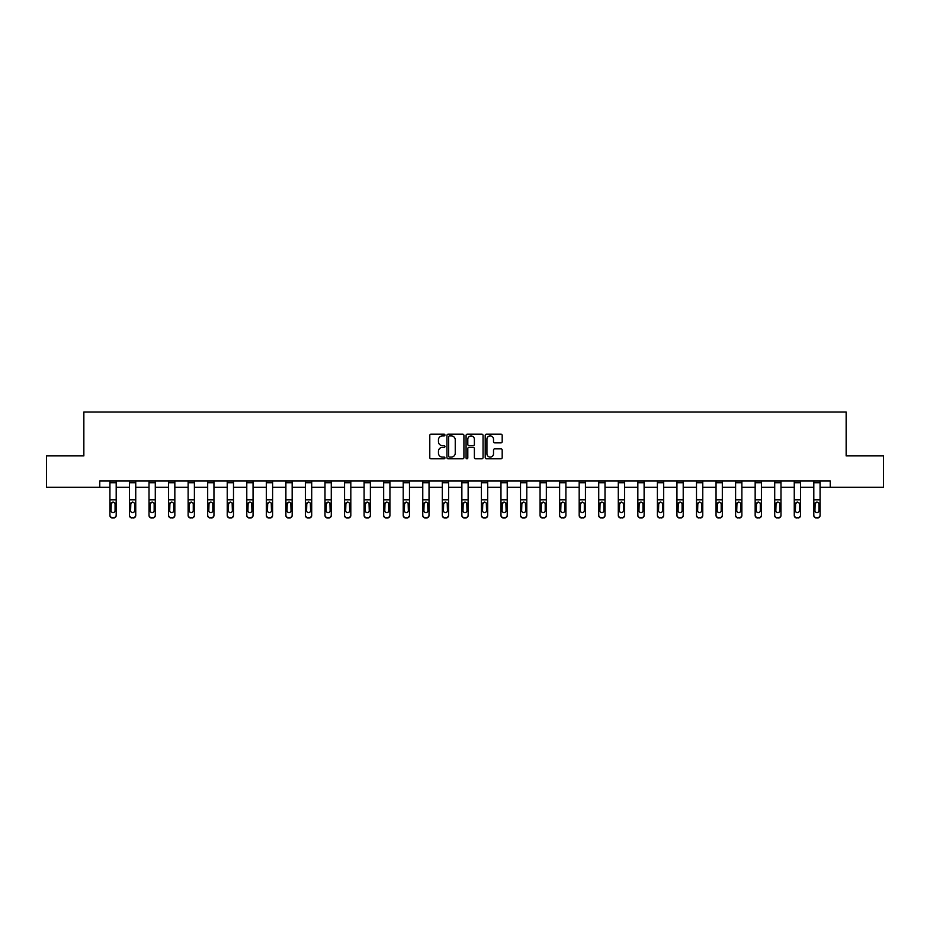 <?xml version="1.0" encoding="UTF-8"?>
<svg xmlns="http://www.w3.org/2000/svg" width="930" height="930" viewBox="0 0 930 930"><rect width="100%" height="100%" fill="white"/><g stroke="black" fill="none" stroke-linecap="round" stroke-linejoin="round"><path stroke-width="1.4" d="M444.947 435.054A0.86 0.86 0 0 0 444.087 434.194L431.009 434.194A1.232 1.232 0 0 0 429.788 435.426L429.788 457.572A1.232 1.232 0 0 0 431.009 458.804L444.087 458.804A0.86 0.86 0 0 0 444.947 457.944A0.86 0.86 0 0 0 444.087 457.083L442.389 457.083A3.941 3.941 0 0 1 438.46 453.143L438.46 451.294A3.941 3.941 0 0 1 442.389 447.365L444.087 447.365A0.86 0.86 0 0 0 444.947 446.505A0.86 0.86 0 0 0 444.087 445.644L442.389 445.644A3.941 3.941 0 0 1 438.46 441.704L438.46 439.855A3.941 3.941 0 0 1 442.389 435.914L444.087 435.914A0.86 0.86 0 0 0 444.947 435.054M500.956 442.866A1.232 1.232 0 0 0 502.188 441.645L502.188 435.426A1.232 1.232 0 0 0 500.956 434.194L486.437 434.194A1.232 1.232 0 0 0 485.204 435.426L485.204 457.572A1.232 1.232 0 0 0 486.437 458.804L500.956 458.804A1.232 1.232 0 0 0 502.188 457.572L502.188 450.074A1.232 1.232 0 0 0 500.956 448.841L494.737 448.841A1.232 1.232 0 0 0 493.516 450.074L493.516 453.794A3.29 3.29 0 0 1 490.226 457.083A3.29 3.29 0 0 1 486.925 453.794L486.925 439.216A3.29 3.29 0 0 1 490.226 435.914A3.29 3.29 0 0 1 493.516 439.216L493.516 441.645A1.232 1.232 0 0 0 494.737 442.866L500.956 442.866M99.766 487.239L46.5 487.239L46.5 455.898L83.851 455.898L83.851 412.037L846.149 412.037L846.149 455.898L883.5 455.898L883.5 487.239L830.234 487.239L830.234 480.973L99.766 480.973L99.766 487.239L109.926 487.239M463.919 435.426A1.232 1.232 0 0 0 462.698 434.194L448.179 434.194A1.232 1.232 0 0 0 446.946 435.426L446.946 457.572A1.232 1.232 0 0 0 448.179 458.804L462.698 458.804A1.232 1.232 0 0 0 463.919 457.572L463.919 435.426M467.302 434.194L481.821 434.194A1.232 1.232 0 0 1 483.054 435.426L483.054 457.572A1.232 1.232 0 0 1 481.821 458.804L475.614 458.804A1.232 1.232 0 0 1 474.381 457.572L474.381 448.597A1.232 1.232 0 0 0 473.149 447.365L469.034 447.365A1.232 1.232 0 0 0 467.802 448.597L467.802 457.944A0.86 0.86 0 0 1 466.941 458.804A0.86 0.86 0 0 1 466.081 457.944L466.081 435.426A1.232 1.232 0 0 1 467.302 434.194M116.192 487.239L129.468 487.239M135.745 487.239L149.021 487.239M155.287 487.239L168.574 487.239M174.84 487.239L188.127 487.239M194.393 487.239L207.681 487.239M213.947 487.239L227.234 487.239M233.5 487.239L246.787 487.239M253.053 487.239L266.34 487.239M272.606 487.239L285.894 487.239M292.16 487.239L305.447 487.239M311.713 487.239L325 487.239M331.266 487.239L344.553 487.239M350.819 487.239L364.107 487.239M370.373 487.239L383.66 487.239M389.926 487.239L403.213 487.239M409.479 487.239L422.766 487.239M429.032 487.239L442.32 487.239M448.586 487.239L461.861 487.239M468.139 487.239L481.415 487.239M487.68 487.239L500.968 487.239M507.234 487.239L520.521 487.239M526.787 487.239L540.074 487.239M546.34 487.239L559.628 487.239M565.893 487.239L579.181 487.239M585.447 487.239L598.734 487.239M605 487.239L618.287 487.239M624.553 487.239L637.841 487.239M644.106 487.239L657.394 487.239M663.66 487.239L676.947 487.239M683.213 487.239L696.5 487.239M702.766 487.239L716.054 487.239M722.319 487.239L735.607 487.239M741.873 487.239L755.16 487.239M761.426 487.239L774.713 487.239M780.979 487.239L794.255 487.239M800.532 487.239L813.808 487.239M820.074 487.239L830.234 487.239M449.527 435.914A0.86 0.86 0 0 0 448.667 436.786L448.667 456.223A0.86 0.86 0 0 0 449.527 457.083L451.317 457.083A3.941 3.941 0 0 0 455.247 453.143L455.247 439.855A3.941 3.941 0 0 0 451.317 435.914L449.527 435.914M474.381 439.274A3.29 3.29 0 0 0 471.092 435.984A3.29 3.29 0 0 0 467.802 439.274L467.802 444.412A1.232 1.232 0 0 0 469.034 445.644L473.149 445.644A1.232 1.232 0 0 0 474.381 444.412L474.381 439.274M109.926 503.479L109.926 515.092A2.511 2.488 -0 0 0 112.425 517.58L113.681 517.58A2.511 2.488 -0 0 0 116.192 515.092L116.192 515.476A2.511 2.488 180 0 1 113.681 517.964L113.681 517.58M115.064 510.617L115.064 504.014L115.064 510.617A2.011 1.988 180 0 1 113.053 512.604A2.011 1.988 180 0 0 115.064 510.617M111.054 511L111.054 510.617A2.011 1.988 180 0 0 113.053 512.604M111.054 510.617L111.275 503.084L113.053 501.991L114.832 503.084L113.053 501.991L111.054 503.851M109.926 515.092L109.926 480.996L116.192 480.996L116.192 515.092M112.425 517.58L113.681 517.964M112.425 517.964A2.511 2.488 180 0 1 109.926 515.476M116.192 503.084L114.832 503.084L115.064 504.014M129.468 503.479L129.468 515.092A2.511 2.488 -0 0 0 131.979 517.58L133.234 517.58A2.511 2.488 -0 0 0 135.745 515.092L135.745 515.476A2.511 2.488 180 0 1 133.234 517.964L133.234 517.58M134.618 510.617L134.618 504.014L134.618 510.617A2.011 1.988 180 0 1 132.606 512.604A2.011 1.988 180 0 0 134.618 510.617M130.607 511L130.607 510.617A2.011 1.988 180 0 0 132.606 512.604M130.607 510.617L130.828 503.084L132.606 501.991L134.385 503.084L132.606 501.991L130.607 503.851M149.021 503.479L149.021 515.092A2.511 2.488 -0 0 0 151.532 517.58L152.787 517.58A2.511 2.488 -0 0 0 155.287 515.092L155.287 515.476A2.511 2.488 180 0 1 152.787 517.964L152.787 517.58M154.159 510.617L154.159 504.014L154.159 510.617A2.011 1.988 180 0 1 152.16 512.604A2.011 1.988 180 0 0 154.159 510.617M150.149 511L150.149 510.617A2.011 1.988 180 0 0 152.16 512.604M150.149 510.617L150.381 503.084L152.16 501.991L153.938 503.084L152.16 501.991L150.149 503.851M129.468 515.092L129.468 480.996L135.745 480.996L135.745 515.092M131.979 517.58L133.234 517.964M131.979 517.964A2.511 2.488 180 0 1 129.468 515.476M135.745 503.084L134.385 503.084L134.618 504.014M149.021 515.092L149.021 480.996L155.287 480.996L155.287 515.092M151.532 517.58L152.787 517.964M151.532 517.964A2.511 2.488 180 0 1 149.021 515.476M155.287 503.084L153.938 503.084L154.159 504.014M168.574 503.479L168.574 515.092A2.511 2.488 -0 0 0 171.085 517.58L172.341 517.58A2.511 2.488 -0 0 0 174.84 515.092L174.84 515.476A2.511 2.488 180 0 1 172.341 517.964L172.341 517.58M173.712 510.617L173.712 504.014L173.712 510.617A2.011 1.988 180 0 1 171.713 512.604A2.011 1.988 180 0 0 173.712 510.617M169.702 511L169.702 510.617A2.011 1.988 180 0 0 171.713 512.604M169.702 510.617L169.923 503.084L171.713 501.991L173.492 503.084L171.713 501.991L169.702 503.851M188.127 503.479L188.127 515.092A2.511 2.488 -0 0 0 190.638 517.58L191.894 517.58A2.511 2.488 -0 0 0 194.393 515.092L194.393 515.476A2.511 2.488 180 0 1 191.894 517.964L191.894 517.58M193.266 510.617L193.266 504.014L193.266 510.617A2.011 1.988 180 0 1 191.266 512.604A2.011 1.988 180 0 0 193.266 510.617M189.255 511L189.255 510.617A2.011 1.988 180 0 0 191.266 512.604M189.255 510.617L189.476 503.084L191.266 501.991L193.045 503.084L191.266 501.991L189.255 503.851M207.681 503.479L207.681 515.092A2.511 2.488 -0 0 0 210.192 517.58L211.447 517.58A2.511 2.488 -0 0 0 213.947 515.092L213.947 515.476A2.511 2.488 180 0 1 211.447 517.964L211.447 517.58M212.819 510.617L212.819 504.014L212.819 510.617A2.011 1.988 180 0 1 210.819 512.604A2.011 1.988 180 0 0 212.819 510.617M208.808 511L208.808 510.617A2.011 1.988 180 0 0 210.819 512.604M208.808 510.617L209.029 503.084L210.819 501.991L212.598 503.084L210.819 501.991L208.808 503.851M168.574 515.092L168.574 480.996L174.84 480.996L174.84 515.092M171.085 517.58L172.341 517.964M171.085 517.964A2.511 2.488 180 0 1 168.574 515.476M174.84 503.084L173.492 503.084L173.712 504.014M188.127 515.092L188.127 480.996L194.393 480.996L194.393 515.092M190.638 517.58L191.894 517.964M190.638 517.964A2.511 2.488 180 0 1 188.127 515.476M194.393 503.084L193.045 503.084L193.266 504.014M207.681 515.092L207.681 480.996L213.947 480.996L213.947 515.092M210.192 517.58L211.447 517.964M210.192 517.964A2.511 2.488 180 0 1 207.681 515.476M213.947 503.084L212.598 503.084L212.819 504.014M227.234 515.092A2.511 2.488 -0 0 0 229.745 517.58L229.745 517.964A2.511 2.488 180 0 1 227.234 515.476L227.234 480.996L233.5 480.996L233.5 515.476A2.511 2.488 180 0 1 231 517.964L231 517.58A2.511 2.488 -0 0 0 233.5 515.092M229.745 517.964L231 517.964M229.745 517.58L231 517.58M233.5 503.084L232.151 503.084L232.372 510.617A2.011 1.988 180 0 1 230.373 512.604A2.011 1.988 180 0 1 228.362 510.617L228.582 503.084L230.373 501.991L232.151 503.084L230.373 501.991L228.362 503.851M246.787 515.092A2.511 2.488 -0 0 0 249.298 517.58L249.298 517.964A2.511 2.488 180 0 1 246.787 515.476L246.787 480.996L253.053 480.996L253.053 515.476A2.511 2.488 180 0 1 250.554 517.964L250.554 517.58A2.511 2.488 -0 0 0 253.053 515.092M249.298 517.964L250.554 517.964M249.298 517.58L250.554 517.58M253.053 503.084L251.705 503.084L251.925 510.617A2.011 1.988 180 0 1 249.926 512.604A2.011 1.988 180 0 1 247.915 510.617L248.136 503.084L249.926 501.991L251.705 503.084L249.926 501.991L247.915 503.851M266.34 515.092A2.511 2.488 -0 0 0 268.851 517.58L268.851 517.964A2.511 2.488 180 0 1 266.34 515.476L266.34 480.996L272.606 480.996L272.606 515.476A2.511 2.488 180 0 1 270.107 517.964L270.107 517.58A2.511 2.488 -0 0 0 272.606 515.092M268.851 517.964L270.107 517.964M268.851 517.58L270.107 517.58M272.606 503.084L271.258 503.084L271.479 510.617A2.011 1.988 180 0 1 269.479 512.604A2.011 1.988 180 0 1 267.468 510.617L267.689 503.084L269.479 501.991L271.258 503.084L269.479 501.991L267.468 503.851M285.894 515.092A2.511 2.488 -0 0 0 288.405 517.58L288.405 517.964A2.511 2.488 180 0 1 285.894 515.476L285.894 480.996L292.16 480.996L292.16 515.476A2.511 2.488 180 0 1 289.649 517.964L289.649 517.58A2.511 2.488 -0 0 0 292.16 515.092M288.405 517.964L289.649 517.964M288.405 517.58L289.649 517.58M292.16 503.084L290.811 503.084L291.032 510.617A2.011 1.988 180 0 1 289.032 512.604A2.011 1.988 180 0 1 287.021 510.617L287.242 503.084L289.032 501.991L290.811 503.084L289.032 501.991L287.021 503.851M305.447 515.092A2.511 2.488 -0 0 0 307.958 517.58L307.958 517.964A2.511 2.488 180 0 1 305.447 515.476L305.447 480.996L311.713 480.996L311.713 515.476A2.511 2.488 180 0 1 309.202 517.964L309.202 517.58A2.511 2.488 -0 0 0 311.713 515.092M307.958 517.964L309.202 517.964M307.958 517.58L309.202 517.58M311.713 503.084L310.364 503.084L310.585 510.617A2.011 1.988 180 0 1 308.574 512.604A2.011 1.988 180 0 1 306.575 510.617L306.795 503.084L308.574 501.991L310.364 503.084L308.574 501.991L306.575 503.851M325 515.092A2.511 2.488 -0 0 0 327.511 517.58L327.511 517.964A2.511 2.488 180 0 1 325 515.476L325 480.996L331.266 480.996L331.266 515.476A2.511 2.488 180 0 1 328.755 517.964L328.755 517.58A2.511 2.488 -0 0 0 331.266 515.092M327.511 517.964L328.755 517.964M327.511 517.58L328.755 517.58M331.266 503.084L329.918 503.084L330.138 510.617A2.011 1.988 180 0 1 328.127 512.604A2.011 1.988 180 0 1 326.128 510.617L326.349 503.084L328.127 501.991L329.918 503.084L328.127 501.991L326.128 503.851M344.553 515.092A2.511 2.488 -0 0 0 347.053 517.58L347.053 517.964A2.511 2.488 180 0 1 344.553 515.476L344.553 480.996L350.819 480.996L350.819 515.476A2.511 2.488 180 0 1 348.308 517.964L348.308 517.58A2.511 2.488 -0 0 0 350.819 515.092M347.053 517.964L348.308 517.964M347.053 517.58L348.308 517.58M350.819 503.084L349.471 503.084L349.692 510.617A2.011 1.988 180 0 1 347.68 512.604A2.011 1.988 180 0 1 345.681 510.617L345.902 503.084L347.68 501.991L349.471 503.084L347.68 501.991L345.681 503.851M364.107 515.092A2.511 2.488 -0 0 0 366.606 517.58L366.606 517.964A2.511 2.488 180 0 1 364.107 515.476L364.107 480.996L370.373 480.996L370.373 515.476A2.511 2.488 180 0 1 367.862 517.964L367.862 517.58A2.511 2.488 -0 0 0 370.373 515.092M366.606 517.964L367.862 517.964M366.606 517.58L367.862 517.58M370.373 503.084L369.024 503.084L369.245 510.617A2.011 1.988 180 0 1 367.234 512.604A2.011 1.988 180 0 1 365.234 510.617L365.455 503.084L367.234 501.991L369.024 503.084L367.234 501.991L365.234 503.851M383.66 515.092A2.511 2.488 -0 0 0 386.159 517.58L386.159 517.964A2.511 2.488 180 0 1 383.66 515.476L383.66 480.996L389.926 480.996L389.926 515.476A2.511 2.488 180 0 1 387.415 517.964L387.415 517.58A2.511 2.488 -0 0 0 389.926 515.092M386.159 517.964L387.415 517.964M386.159 517.58L387.415 517.58M389.926 503.084L388.577 503.084L388.798 510.617A2.011 1.988 180 0 1 386.787 512.604A2.011 1.988 180 0 1 384.788 510.617L385.008 503.084L386.787 501.991L388.577 503.084L386.787 501.991L384.788 503.851M403.213 515.092A2.511 2.488 -0 0 0 405.713 517.58L405.713 517.964A2.511 2.488 180 0 1 403.213 515.476L403.213 480.996L409.479 480.996L409.479 515.476A2.511 2.488 180 0 1 406.968 517.964L406.968 517.58A2.511 2.488 -0 0 0 409.479 515.092M405.713 517.964L406.968 517.964M405.713 517.58L406.968 517.58M409.479 503.084L408.131 503.084L408.351 510.617A2.011 1.988 180 0 1 406.34 512.604A2.011 1.988 180 0 1 404.341 510.617L404.562 503.084L406.34 501.991L408.131 503.084L406.34 501.991L404.341 503.851M422.766 515.092A2.511 2.488 -0 0 0 425.266 517.58L425.266 517.964A2.511 2.488 180 0 1 422.766 515.476L422.766 480.996L429.032 480.996L429.032 515.476A2.511 2.488 180 0 1 426.521 517.964L426.521 517.58A2.511 2.488 -0 0 0 429.032 515.092M425.266 517.964L426.521 517.964M425.266 517.58L426.521 517.58M429.032 503.084L427.684 503.084L427.905 510.617A2.011 1.988 180 0 1 425.894 512.604A2.011 1.988 180 0 1 423.894 510.617L424.115 503.084L425.894 501.991L427.684 503.084L425.894 501.991L423.894 503.851M442.32 515.092A2.511 2.488 -0 0 0 444.819 517.58L444.819 517.964A2.511 2.488 180 0 1 442.32 515.476L442.32 480.996L448.586 480.996L448.586 515.476A2.511 2.488 180 0 1 446.075 517.964L446.075 517.58A2.511 2.488 -0 0 0 448.586 515.092M444.819 517.964L446.075 517.964M444.819 517.58L446.075 517.58M448.586 503.084L447.225 503.084L447.458 510.617A2.011 1.988 180 0 1 445.447 512.604A2.011 1.988 180 0 1 443.447 510.617L443.668 503.084L445.447 501.991L447.225 503.084L445.447 501.991L443.447 503.851M461.861 515.092A2.511 2.488 -0 0 0 464.372 517.58L464.372 517.964A2.511 2.488 180 0 1 461.861 515.476L461.861 480.996L468.139 480.996L468.139 515.476A2.511 2.488 180 0 1 465.628 517.964L465.628 517.58A2.511 2.488 -0 0 0 468.139 515.092M464.372 517.964L465.628 517.964M464.372 517.58L465.628 517.58M468.139 503.084L466.779 503.084L467.011 510.617A2.011 1.988 180 0 1 465 512.604A2.011 1.988 180 0 1 462.989 510.617L463.221 503.084L465 501.991L466.779 503.084L465 501.991L462.989 503.851M481.415 515.092A2.511 2.488 -0 0 0 483.925 517.58L483.925 517.964A2.511 2.488 180 0 1 481.415 515.476L481.415 480.996L487.68 480.996L487.68 515.476A2.511 2.488 180 0 1 485.181 517.964L485.181 517.58A2.511 2.488 -0 0 0 487.68 515.092M483.925 517.964L485.181 517.964M483.925 517.58L485.181 517.58M487.68 503.084L486.332 503.084L486.553 510.617A2.011 1.988 180 0 1 484.553 512.604A2.011 1.988 180 0 1 482.542 510.617L482.775 503.084L484.553 501.991L486.332 503.084L484.553 501.991L482.542 503.851M500.968 515.092A2.511 2.488 -0 0 0 503.479 517.58L503.479 517.964A2.511 2.488 180 0 1 500.968 515.476L500.968 480.996L507.234 480.996L507.234 515.476A2.511 2.488 180 0 1 504.734 517.964L504.734 517.58A2.511 2.488 -0 0 0 507.234 515.092M503.479 517.964L504.734 517.964M503.479 517.58L504.734 517.58M507.234 503.084L505.885 503.084L506.106 510.617A2.011 1.988 180 0 1 504.107 512.604A2.011 1.988 180 0 1 502.095 510.617L502.316 503.084L504.107 501.991L505.885 503.084L504.107 501.991L502.095 503.851M520.521 515.092A2.511 2.488 -0 0 0 523.032 517.58L523.032 517.964A2.511 2.488 180 0 1 520.521 515.476L520.521 480.996L526.787 480.996L526.787 515.476A2.511 2.488 180 0 1 524.288 517.964L524.288 517.58A2.511 2.488 -0 0 0 526.787 515.092M523.032 517.964L524.288 517.964M523.032 517.58L524.288 517.58M526.787 503.084L525.438 503.084L525.659 510.617A2.011 1.988 180 0 1 523.66 512.604A2.011 1.988 180 0 1 521.649 510.617L521.87 503.084L523.66 501.991L525.438 503.084L523.66 501.991L521.649 503.851M227.234 503.479L227.234 515.476M230.373 512.604A2.011 1.988 180 0 0 232.372 510.617L232.372 504.014M246.787 503.479L246.787 515.476M249.926 512.604A2.011 1.988 180 0 0 251.925 510.617L251.925 504.014M266.34 503.479L266.34 515.476M269.479 512.604A2.011 1.988 180 0 0 271.479 510.617L271.479 504.014M285.894 503.479L285.894 515.476M289.032 512.604A2.011 1.988 180 0 0 291.032 510.617L291.032 504.014M305.447 503.479L305.447 515.476M308.574 512.604A2.011 1.988 180 0 0 310.585 510.617L310.585 504.014M325 503.479L325 515.476M328.127 512.604A2.011 1.988 180 0 0 330.138 510.617L330.138 504.014M344.553 503.479L344.553 515.476M347.68 512.604A2.011 1.988 180 0 0 349.692 510.617L349.692 504.014M364.107 503.479L364.107 515.476M367.234 512.604A2.011 1.988 180 0 0 369.245 510.617L369.245 504.014M383.66 503.479L383.66 515.476M386.787 512.604A2.011 1.988 180 0 0 388.798 510.617L388.798 504.014M403.213 503.479L403.213 515.476M406.34 512.604A2.011 1.988 180 0 0 408.351 510.617L408.351 504.014M422.766 503.479L422.766 515.476M425.894 512.604A2.011 1.988 180 0 0 427.905 510.617L427.905 504.014M442.32 503.479L442.32 515.476M445.447 512.604A2.011 1.988 180 0 0 447.458 510.617L447.458 504.014M461.861 503.479L461.861 515.476M465 512.604A2.011 1.988 180 0 0 467.011 510.617L467.011 504.014M481.415 503.479L481.415 515.476M484.553 512.604A2.011 1.988 180 0 0 486.553 510.617L486.553 504.014M500.968 503.479L500.968 515.476M504.107 512.604A2.011 1.988 180 0 0 506.106 510.617L506.106 504.014M520.521 503.479L520.521 515.476M523.66 512.604A2.011 1.988 180 0 0 525.659 510.617L525.659 504.014M540.074 503.479L540.074 515.092A2.511 2.488 -0 0 0 542.585 517.58L543.841 517.58A2.511 2.488 -0 0 0 546.34 515.092L546.34 515.476A2.511 2.488 180 0 1 543.841 517.964L543.841 517.58M545.213 510.617L545.213 504.014L545.213 510.617A2.011 1.988 180 0 1 543.213 512.604A2.011 1.988 180 0 0 545.213 510.617M541.202 511L541.202 510.617A2.011 1.988 180 0 0 543.213 512.604M541.202 510.617L541.423 503.084L543.213 501.991L544.992 503.084L543.213 501.991L541.202 503.851M559.628 503.479L559.628 515.092A2.511 2.488 -0 0 0 562.139 517.58L563.394 517.58A2.511 2.488 -0 0 0 565.893 515.092L565.893 515.476A2.511 2.488 180 0 1 563.394 517.964L563.394 517.58M564.766 510.617L564.766 504.014L564.766 510.617A2.011 1.988 180 0 1 562.766 512.604A2.011 1.988 180 0 0 564.766 510.617M560.755 511L560.755 510.617A2.011 1.988 180 0 0 562.766 512.604M560.755 510.617L560.976 503.084L562.766 501.991L564.545 503.084L562.766 501.991L560.755 503.851M579.181 503.479L579.181 515.092A2.511 2.488 -0 0 0 581.692 517.58L582.947 517.58A2.511 2.488 -0 0 0 585.447 515.092L585.447 515.476A2.511 2.488 180 0 1 582.947 517.964L582.947 517.58M584.319 510.617L584.319 504.014L584.319 510.617A2.011 1.988 180 0 1 582.32 512.604A2.011 1.988 180 0 0 584.319 510.617M580.308 511L580.308 510.617A2.011 1.988 180 0 0 582.32 512.604M580.308 510.617L580.529 503.084L582.32 501.991L584.098 503.084L582.32 501.991L580.308 503.851M598.734 503.479L598.734 515.092A2.511 2.488 -0 0 0 601.245 517.58L602.489 517.58A2.511 2.488 -0 0 0 605 515.092L605 515.476A2.511 2.488 180 0 1 602.489 517.964L602.489 517.58M603.872 510.617L603.872 504.014L603.872 510.617A2.011 1.988 180 0 1 601.873 512.604A2.011 1.988 180 0 0 603.872 510.617M599.862 511L599.862 510.617A2.011 1.988 180 0 0 601.873 512.604M599.862 510.617L600.083 503.084L601.873 501.991L603.651 503.084L601.873 501.991L599.862 503.851M618.287 503.479L618.287 515.092A2.511 2.488 -0 0 0 620.798 517.58L622.042 517.58A2.511 2.488 -0 0 0 624.553 515.092L624.553 515.476A2.511 2.488 180 0 1 622.042 517.964L622.042 517.58M623.426 510.617L623.426 504.014L623.426 510.617A2.011 1.988 180 0 1 621.426 512.604A2.011 1.988 180 0 0 623.426 510.617M619.415 511L619.415 510.617A2.011 1.988 180 0 0 621.426 512.604M619.415 510.617L619.636 503.084L621.426 501.991L623.205 503.084L621.426 501.991L619.415 503.851M637.841 503.479L637.841 515.092A2.511 2.488 -0 0 0 640.352 517.58L641.595 517.58A2.511 2.488 -0 0 0 644.106 515.092L644.106 515.476A2.511 2.488 180 0 1 641.595 517.964L641.595 517.58M642.979 510.617L642.979 504.014L642.979 510.617A2.011 1.988 180 0 1 640.968 512.604A2.011 1.988 180 0 0 642.979 510.617M638.968 511L638.968 510.617A2.011 1.988 180 0 0 640.968 512.604M638.968 510.617L639.189 503.084L640.968 501.991L642.758 503.084L640.968 501.991L638.968 503.851M657.394 503.479L657.394 515.092A2.511 2.488 -0 0 0 659.893 517.58L661.149 517.58A2.511 2.488 -0 0 0 663.66 515.092L663.66 515.476A2.511 2.488 180 0 1 661.149 517.964L661.149 517.58M662.532 510.617L662.532 504.014L662.532 510.617A2.011 1.988 180 0 1 660.521 512.604A2.011 1.988 180 0 0 662.532 510.617M658.521 511L658.521 510.617A2.011 1.988 180 0 0 660.521 512.604M658.521 510.617L658.742 503.084L660.521 501.991L662.311 503.084L660.521 501.991L658.521 503.851M676.947 503.479L676.947 515.092A2.511 2.488 -0 0 0 679.446 517.58L680.702 517.58A2.511 2.488 -0 0 0 683.213 515.092L683.213 515.476A2.511 2.488 180 0 1 680.702 517.964L680.702 517.58M682.085 510.617L682.085 504.014L682.085 510.617A2.011 1.988 180 0 1 680.074 512.604A2.011 1.988 180 0 0 682.085 510.617M678.075 511L678.075 510.617A2.011 1.988 180 0 0 680.074 512.604M678.075 510.617L678.296 503.084L680.074 501.991L681.864 503.084L680.074 501.991L678.075 503.851M696.5 503.479L696.5 515.092A2.511 2.488 -0 0 0 699 517.58L700.255 517.58A2.511 2.488 -0 0 0 702.766 515.092L702.766 515.476A2.511 2.488 180 0 1 700.255 517.964L700.255 517.58M701.639 510.617L701.639 504.014L701.639 510.617A2.011 1.988 180 0 1 699.627 512.604A2.011 1.988 180 0 0 701.639 510.617M697.628 511L697.628 510.617A2.011 1.988 180 0 0 699.627 512.604M697.628 510.617L697.849 503.084L699.627 501.991L701.418 503.084L699.627 501.991L697.628 503.851M540.074 515.092L540.074 480.996L546.34 480.996L546.34 515.092M542.585 517.58L543.841 517.964M542.585 517.964A2.511 2.488 180 0 1 540.074 515.476M546.34 503.084L544.992 503.084L545.213 504.014M559.628 515.092L559.628 480.996L565.893 480.996L565.893 515.092M562.139 517.58L563.394 517.964M562.139 517.964A2.511 2.488 180 0 1 559.628 515.476M565.893 503.084L564.545 503.084L564.766 504.014M579.181 515.092L579.181 480.996L585.447 480.996L585.447 515.092M581.692 517.58L582.947 517.964M581.692 517.964A2.511 2.488 180 0 1 579.181 515.476M585.447 503.084L584.098 503.084L584.319 504.014M598.734 515.092L598.734 480.996L605 480.996L605 515.092M601.245 517.58L602.489 517.964M601.245 517.964A2.511 2.488 180 0 1 598.734 515.476M605 503.084L603.651 503.084L603.872 504.014M618.287 515.092L618.287 480.996L624.553 480.996L624.553 515.092M620.798 517.58L622.042 517.964M620.798 517.964A2.511 2.488 180 0 1 618.287 515.476M624.553 503.084L623.205 503.084L623.426 504.014M637.841 515.092L637.841 480.996L644.106 480.996L644.106 515.092M640.352 517.58L641.595 517.964M640.352 517.964A2.511 2.488 180 0 1 637.841 515.476M644.106 503.084L642.758 503.084L642.979 504.014M657.394 515.092L657.394 480.996L663.66 480.996L663.66 515.092M659.893 517.58L661.149 517.964M659.893 517.964A2.511 2.488 180 0 1 657.394 515.476M663.66 503.084L662.311 503.084L662.532 504.014M676.947 515.092L676.947 480.996L683.213 480.996L683.213 515.092M679.446 517.58L680.702 517.964M679.446 517.964A2.511 2.488 180 0 1 676.947 515.476M683.213 503.084L681.864 503.084L682.085 504.014M696.5 515.092L696.5 480.996L702.766 480.996L702.766 515.092M699 517.58L700.255 517.964M699 517.964A2.511 2.488 180 0 1 696.5 515.476M702.766 503.084L701.418 503.084L701.639 504.014M716.054 503.479L716.054 515.092A2.511 2.488 -0 0 0 718.553 517.58L719.808 517.58A2.511 2.488 -0 0 0 722.319 515.092L722.319 515.476A2.511 2.488 180 0 1 719.808 517.964L719.808 517.58M721.192 510.617L721.192 504.014L721.192 510.617A2.011 1.988 180 0 1 719.181 512.604A2.011 1.988 180 0 0 721.192 510.617M717.181 511L717.181 510.617A2.011 1.988 180 0 0 719.181 512.604M717.181 510.617L717.402 503.084L719.181 501.991L720.971 503.084L719.181 501.991L717.181 503.851M716.054 515.092L716.054 480.996L722.319 480.996L722.319 515.092M718.553 517.58L719.808 517.964M718.553 517.964A2.511 2.488 180 0 1 716.054 515.476M722.319 503.084L720.971 503.084L721.192 504.014M735.607 503.479L735.607 515.092A2.511 2.488 -0 0 0 738.106 517.58L739.362 517.58A2.511 2.488 -0 0 0 741.873 515.092L741.873 515.476A2.511 2.488 180 0 1 739.362 517.964L739.362 517.58M740.745 510.617L740.745 504.014L740.745 510.617A2.011 1.988 180 0 1 738.734 512.604A2.011 1.988 180 0 0 740.745 510.617M736.734 511L736.734 510.617A2.011 1.988 180 0 0 738.734 512.604M736.734 510.617L736.955 503.084L738.734 501.991L740.524 503.084L738.734 501.991L736.734 503.851M735.607 515.092L735.607 480.996L741.873 480.996L741.873 515.092M738.106 517.58L739.362 517.964M738.106 517.964A2.511 2.488 180 0 1 735.607 515.476M741.873 503.084L740.524 503.084L740.745 504.014M755.16 503.479L755.16 515.092A2.511 2.488 -0 0 0 757.659 517.58L758.915 517.58A2.511 2.488 -0 0 0 761.426 515.092L761.426 515.476A2.511 2.488 180 0 1 758.915 517.964L758.915 517.58M760.298 510.617L760.298 504.014L760.298 510.617A2.011 1.988 180 0 1 758.287 512.604A2.011 1.988 180 0 0 760.298 510.617M756.288 511L756.288 510.617A2.011 1.988 180 0 0 758.287 512.604M756.288 510.617L756.509 503.084L758.287 501.991L760.077 503.084L758.287 501.991L756.288 503.851M755.16 515.092L755.16 480.996L761.426 480.996L761.426 515.092M757.659 517.58L758.915 517.964M757.659 517.964A2.511 2.488 180 0 1 755.16 515.476M761.426 503.084L760.077 503.084L760.298 504.014M774.713 503.479L774.713 515.092A2.511 2.488 -0 0 0 777.213 517.58L778.468 517.58A2.511 2.488 -0 0 0 780.979 515.092L780.979 515.476A2.511 2.488 180 0 1 778.468 517.964L778.468 517.58M779.852 510.617L779.852 504.014L779.852 510.617A2.011 1.988 180 0 1 777.84 512.604A2.011 1.988 180 0 0 779.852 510.617M775.841 511L775.841 510.617A2.011 1.988 180 0 0 777.84 512.604M775.841 510.617L776.062 503.084L777.84 501.991L779.619 503.084L777.84 501.991L775.841 503.851M774.713 515.092L774.713 480.996L780.979 480.996L780.979 515.092M777.213 517.58L778.468 517.964M777.213 517.964A2.511 2.488 180 0 1 774.713 515.476M780.979 503.084L779.619 503.084L779.852 504.014M794.255 503.479L794.255 515.092A2.511 2.488 -0 0 0 796.766 517.58L798.021 517.58A2.511 2.488 -0 0 0 800.532 515.092L800.532 515.476A2.511 2.488 180 0 1 798.021 517.964L798.021 517.58M799.393 510.617L799.393 504.014L799.393 510.617A2.011 1.988 180 0 1 797.394 512.604A2.011 1.988 180 0 0 799.393 510.617M795.383 511L795.383 510.617A2.011 1.988 180 0 0 797.394 512.604M795.383 510.617L795.615 503.084L797.394 501.991L799.172 503.084L797.394 501.991L795.383 503.851M794.255 515.092L794.255 480.996L800.532 480.996L800.532 515.092M796.766 517.58L798.021 517.964M796.766 517.964A2.511 2.488 180 0 1 794.255 515.476M800.532 503.084L799.172 503.084L799.393 504.014M813.808 503.479L813.808 515.092A2.511 2.488 -0 0 0 816.319 517.58L817.575 517.58A2.511 2.488 -0 0 0 820.074 515.092L820.074 515.476A2.511 2.488 180 0 1 817.575 517.964L817.575 517.58M818.946 510.617L818.946 504.014L818.946 510.617A2.011 1.988 180 0 1 816.947 512.604A2.011 1.988 180 0 0 818.946 510.617M814.936 511L814.936 510.617A2.011 1.988 180 0 0 816.947 512.604M814.936 510.617L815.168 503.084L816.947 501.991L818.726 503.084L816.947 501.991L814.936 503.851M813.808 515.092L813.808 480.996L820.074 480.996L820.074 515.092M816.319 517.58L817.575 517.964M816.319 517.964A2.511 2.488 180 0 1 813.808 515.476M820.074 503.084L818.726 503.084L818.946 504.014M109.926 503.084L111.275 503.084M109.926 499.84L116.192 499.84M109.926 482.717L116.192 482.717M129.468 503.084L130.828 503.084M129.468 499.84L135.745 499.84M129.468 482.717L135.745 482.717M149.021 503.084L150.381 503.084M149.021 499.84L155.287 499.84M149.021 482.717L155.287 482.717M168.574 503.084L169.923 503.084M168.574 499.84L174.84 499.84M168.574 482.717L174.84 482.717M188.127 503.084L189.476 503.084M188.127 499.84L194.393 499.84M188.127 482.717L194.393 482.717M207.681 503.084L209.029 503.084M207.681 499.84L213.947 499.84M207.681 482.717L213.947 482.717M227.234 503.084L228.582 503.084M227.234 499.84L233.5 499.84M227.234 482.717L233.5 482.717M246.787 503.084L248.136 503.084M246.787 499.84L253.053 499.84M246.787 482.717L253.053 482.717M266.34 503.084L267.689 503.084M266.34 499.84L272.606 499.84M266.34 482.717L272.606 482.717M285.894 503.084L287.242 503.084M285.894 499.84L292.16 499.84M285.894 482.717L292.16 482.717M305.447 503.084L306.795 503.084M305.447 499.84L311.713 499.84M305.447 482.717L311.713 482.717M325 503.084L326.349 503.084M325 499.84L331.266 499.84M325 482.717L331.266 482.717M344.553 503.084L345.902 503.084M344.553 499.84L350.819 499.84M344.553 482.717L350.819 482.717M364.107 503.084L365.455 503.084M364.107 499.84L370.373 499.84M364.107 482.717L370.373 482.717M383.66 503.084L385.008 503.084M383.66 499.84L389.926 499.84M383.66 482.717L389.926 482.717M403.213 503.084L404.562 503.084M403.213 499.84L409.479 499.84M403.213 482.717L409.479 482.717M422.766 503.084L424.115 503.084M422.766 499.84L429.032 499.84M422.766 482.717L429.032 482.717M442.32 503.084L443.668 503.084M442.32 499.84L448.586 499.84M442.32 482.717L448.586 482.717M461.861 503.084L463.221 503.084M461.861 499.84L468.139 499.84M461.861 482.717L468.139 482.717M481.415 503.084L482.775 503.084M481.415 499.84L487.68 499.84M481.415 482.717L487.68 482.717M500.968 503.084L502.316 503.084M500.968 499.84L507.234 499.84M500.968 482.717L507.234 482.717M520.521 503.084L521.87 503.084M520.521 499.84L526.787 499.84M520.521 482.717L526.787 482.717M540.074 503.084L541.423 503.084M540.074 499.84L546.34 499.84M540.074 482.717L546.34 482.717M559.628 503.084L560.976 503.084M559.628 499.84L565.893 499.84M559.628 482.717L565.893 482.717M579.181 503.084L580.529 503.084M579.181 499.84L585.447 499.84M579.181 482.717L585.447 482.717M598.734 503.084L600.083 503.084M598.734 499.84L605 499.84M598.734 482.717L605 482.717M618.287 503.084L619.636 503.084M618.287 499.84L624.553 499.84M618.287 482.717L624.553 482.717M637.841 503.084L639.189 503.084M637.841 499.84L644.106 499.84M637.841 482.717L644.106 482.717M657.394 503.084L658.742 503.084M657.394 499.84L663.66 499.84M657.394 482.717L663.66 482.717M676.947 503.084L678.296 503.084M676.947 499.84L683.213 499.84M676.947 482.717L683.213 482.717M696.5 503.084L697.849 503.084M696.5 499.84L702.766 499.84M696.5 482.717L702.766 482.717M716.054 503.084L717.402 503.084M716.054 499.84L722.319 499.84M716.054 482.717L722.319 482.717M735.607 503.084L736.955 503.084M735.607 499.84L741.873 499.84M735.607 482.717L741.873 482.717M755.16 503.084L756.509 503.084M755.16 499.84L761.426 499.84M755.16 482.717L761.426 482.717M774.713 503.084L776.062 503.084M774.713 499.84L780.979 499.84M774.713 482.717L780.979 482.717M794.255 503.084L795.615 503.084M794.255 499.84L800.532 499.84M794.255 482.717L800.532 482.717M813.808 503.084L815.168 503.084M813.808 499.84L820.074 499.84M813.808 482.717L820.074 482.717"/></g></svg>
